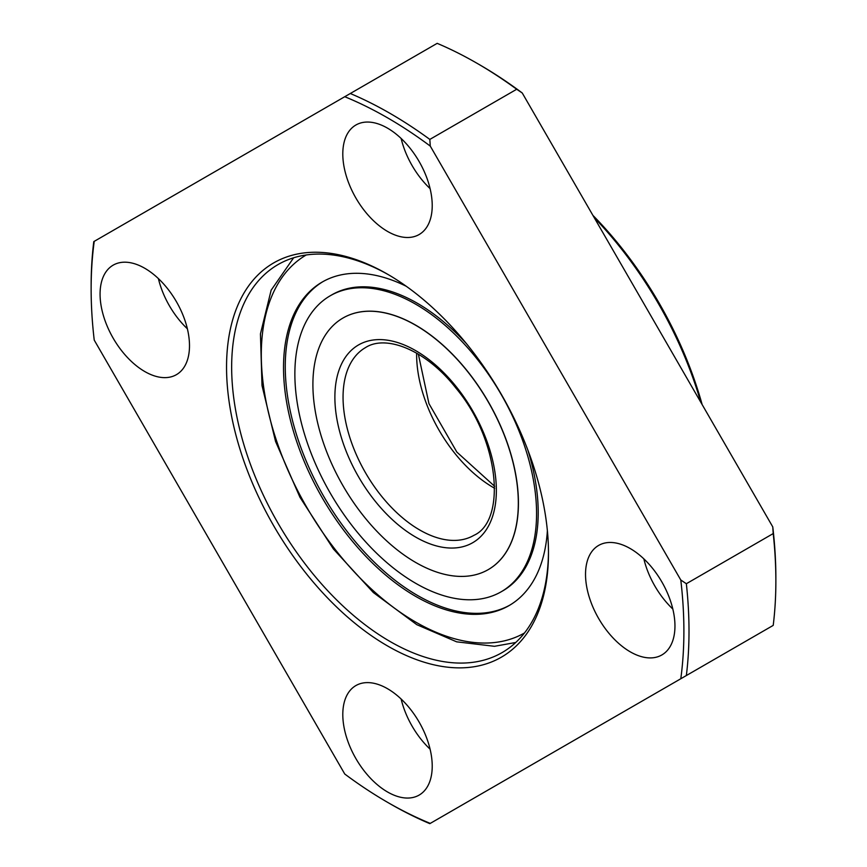<?xml version="1.0" encoding="UTF-8"?>
<svg xmlns="http://www.w3.org/2000/svg" width="867" height="867" viewBox="0 0 867 867"><rect width="100%" height="100%" fill="white"/><g stroke="black" fill="none" stroke-linecap="round" stroke-linejoin="round"><path stroke-width="1.3" d="M643.856 558.879A63.237 36.512 -120 0 0 672.825 609.046M680.79 580.001L430.27 146.09L429.826 139.414A422.76 244.082 -120 0 0 350.301 93.506L94.232 241.351A419.151 242.001 -120 0 0 91.133 288.939A419.151 242.001 -120 0 0 94.232 340.102L344.752 774.014A419.151 242.001 -120 0 0 387.506 802.289A419.151 242.001 -120 0 0 430.27 823.39L680.79 678.753A419.151 242.001 -120 0 0 680.79 580.001L686.35 583.719L773.212 533.573L772.768 526.898L522.248 92.986A419.151 242.001 -120 0 0 479.494 64.711L476.937 63.237A422.76 244.082 -120 0 0 437.174 43.35L350.301 93.506M429.826 139.414L516.699 89.258L522.248 92.986M430.27 146.09A419.151 242.001 -120 0 0 344.752 96.714M630.233 651.821A63.237 36.512 -120 0 0 661.857 654.953A63.237 36.512 -120 0 0 661.857 581.93A63.237 36.512 -120 0 0 598.62 545.43A63.237 36.512 -120 0 0 588.931 596.095A63.237 36.512 -120 0 0 630.233 651.821M387.506 791.961A63.237 36.512 -120 0 0 419.129 795.093A63.237 36.512 -120 0 0 419.129 722.081A63.237 36.512 -120 0 0 355.893 685.569A63.237 36.512 -120 0 0 346.204 736.235A63.237 36.512 -120 0 0 387.506 791.961M144.778 371.542A63.237 36.512 -120 0 0 176.402 374.674A63.237 36.512 -120 0 0 176.402 301.662A63.237 36.512 -120 0 0 113.165 265.15A63.237 36.512 -120 0 0 103.476 315.826A63.237 36.512 -120 0 0 144.778 371.542M387.506 231.402A63.237 36.512 -120 0 0 419.129 234.534A63.237 36.512 -120 0 0 419.129 161.522A63.237 36.512 -120 0 0 355.893 125.011A63.237 36.512 -120 0 0 346.204 175.687A63.237 36.512 -120 0 0 387.506 231.402M387.506 645.926A227.642 131.426 -120 0 0 548.475 552.983A227.642 131.426 -120 0 0 387.516 274.189A227.642 131.426 -120 0 0 226.547 367.12A227.642 131.426 -120 0 0 387.506 645.926M388.795 274.937A224.022 129.346 -120 0 0 278.047 264.565A224.022 129.346 -120 0 0 243.714 444.077A224.022 129.346 -120 0 0 390.063 641.493A224.022 129.346 -120 0 0 502.08 652.591A224.022 129.346 -120 0 0 548.475 551.499M702.129 404.531A267.383 154.38 -120 0 0 592.898 215.352M387.506 802.289L390.063 803.763A422.76 244.082 -120 0 0 429.826 823.65L430.27 823.39M680.79 678.753L772.768 625.649M94.232 241.351L93.788 241.611A422.76 244.082 -120 0 0 91.133 285.991L91.133 288.939M401.128 138.46A63.237 36.512 -120 0 0 430.097 188.627M773.212 625.389A422.76 244.082 -120 0 0 775.867 581.009L775.867 578.061A419.151 242.001 -120 0 0 772.768 526.898M686.35 675.545A422.76 244.082 -120 0 0 686.35 583.719M775.867 581.009A422.76 244.082 -120 0 0 773.212 533.573M516.699 89.258A422.76 244.082 -120 0 0 476.937 63.237M700.796 402.223A271.003 156.461 -120 0 0 594.231 217.66M158.401 278.61A63.237 36.512 -120 0 0 187.37 328.777M401.128 699.019A63.237 36.512 -120 0 0 430.097 749.186M406.276 286.283A186.806 107.855 -120 0 0 322.21 282.046A186.806 107.855 -120 0 0 293.577 431.733A186.806 107.855 -120 0 0 415.618 596.355A186.806 107.855 -120 0 0 509.016 605.61A186.806 107.855 -120 0 0 547.38 530.691M415.618 562.423A145.255 83.861 60 0 1 320.725 434.421A145.255 83.861 60 0 1 342.985 318.026A145.255 83.861 60 0 1 488.24 401.898A145.255 83.861 60 0 1 488.24 569.619A145.255 83.861 60 0 1 415.618 562.423M343.039 318.005A145.255 83.861 60 0 1 343.094 317.972A145.255 83.861 60 0 1 488.349 401.833A145.255 83.861 60 0 1 488.349 569.565A145.255 83.861 60 0 1 488.294 569.597M415.716 583.318A170.907 98.675 60 0 1 304.068 432.709A170.907 98.675 60 0 1 330.262 295.755A170.907 98.675 60 0 1 501.169 394.431A170.907 98.675 60 0 1 501.169 591.782A170.907 98.675 60 0 1 415.716 583.318M509.883 605.101A186.806 107.855 60 0 1 417.352 595.358A186.806 107.855 60 0 1 295.549 431.528A186.806 107.855 60 0 1 323.088 281.547M330.262 295.755L331.898 294.813A170.907 98.675 60 0 1 466.522 343.733M527.754 449.789A170.907 98.675 60 0 1 502.806 590.839L501.169 591.782M524.47 632.986A218.246 126.008 60 0 1 415.618 622.029A218.246 126.008 60 0 1 273.116 429.945A218.246 126.008 60 0 1 306.224 254.974M494.656 488.273A108.397 62.587 60 0 1 493.29 487.492A108.397 62.587 60 0 1 416.648 353.151M419.704 529.975A108.397 62.587 60 0 1 348.892 434.454A108.397 62.587 60 0 1 365.506 347.591C386.053 334.174 426.401 350.203 455.89 388.058C499.815 440.035 506.458 520.894 473.902 535.34A108.397 62.587 60 0 1 419.704 529.975M415.618 537.052A114.184 65.925 60 0 1 345.695 356.846A114.184 65.925 60 0 1 485.542 437.575A114.184 65.925 60 0 1 415.618 537.052M418.349 354.148L428.948 403.621L456.866 452.097L494.645 486.3M293.642 257.781L271.143 290.185L260.447 333.893L262.007 385.555L275.543 441.411L299.96 497.3L333.405 548.984L373.352 592.551L416.81 624.673L456.649 641.829L494.493 646.305L515.757 642.48"/></g></svg>
